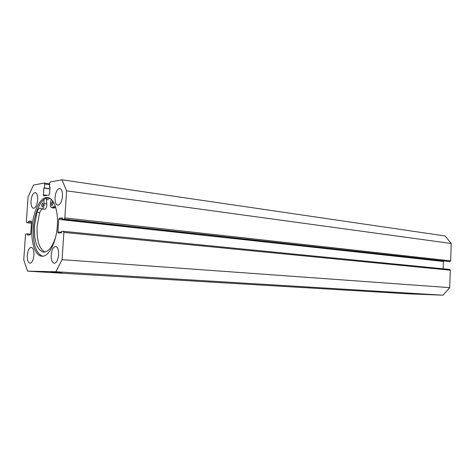 <?xml version="1.0" encoding="UTF-8"?>
<svg xmlns="http://www.w3.org/2000/svg" width="475" height="475" viewBox="0 0 475 475"><rect width="100%" height="100%" fill="white"/><g stroke="black" fill="none" stroke-linecap="round" stroke-linejoin="round"><path stroke-width="0.71" d="M41.58 205.164L42.685 203.015L43.326 204.927L42.222 207.076L41.58 205.164M51.235 203.834L52.387 201.638L53.057 203.585L51.912 205.782L51.235 203.834M43.884 199.595L44.157 204.808C43.848 207.427 43.136 208.822 42.014 208.994L40.44 208.133C39.063 208.115 37.911 209.505 36.973 212.301L34.461 226.058C33.962 241.413 36.991 250.105 43.54 252.13C48.325 252.077 52.333 247.125 55.563 237.268M47.363 197.796L46.443 198.485L46.823 205.135C46.52 207.741 45.802 209.137 44.674 209.309L42.014 208.994M41.747 208.911L39.615 212.598L37.103 226.326C36.563 240.255 39.164 248.829 44.899 252.053M55.444 206.601L54.643 206.275L51.692 207.747C50.528 207.231 50.142 205.568 50.534 202.754L51.229 199.251M55.658 207.284L54.387 208.074L51.692 207.747M46.55 199.981L49.845 198.235M416.444 293.972L422.512 294.292L416.444 293.972M50.914 272.015L61.655 272.656L50.914 272.015M48.48 197.677C41.479 197.463 34.348 212.23 33.422 227.976C32.84 243.907 35.886 253.317 42.566 256.215M31.997 227.834C30.863 242.606 35.287 255.948 41.83 256.209C48.646 257.183 56.382 242.404 57.321 225.744C58.425 210.811 53.907 198.004 47.761 197.535C40.595 196.3 32.947 211.464 31.997 227.834M37.685 199.933C37.828 195.593 37.026 193.129 35.275 192.547C33.06 192.898 31.641 195.688 31.029 200.913C30.881 205.259 31.688 207.729 33.458 208.311C35.655 207.961 37.068 205.17 37.685 199.933M62.48 196.294C62.611 191.734 61.708 189.145 59.773 188.51C57.273 188.86 55.694 191.817 55.035 197.386C54.892 201.946 55.801 204.547 57.766 205.182C60.242 204.826 61.809 201.863 62.48 196.294M33.921 255.223C34.052 250.551 33.173 247.926 31.285 247.344C29.183 247.718 27.853 250.384 27.295 255.342C27.152 260.021 28.037 262.651 29.949 263.233C32.033 262.859 33.357 260.187 33.921 255.223M58.609 254.796C58.728 249.868 57.73 247.089 55.623 246.466C53.265 246.846 51.787 249.666 51.193 254.927C51.062 259.861 52.066 262.639 54.203 263.269C56.543 262.883 58.009 260.057 58.609 254.796M30.697 234.098L25.971 233.92L25.466 234.988L23.75 259.92L27.592 271.16L55.902 271.742L62.083 259.671L63.876 232.429L63.478 231.325L61.56 231.456L61.471 232.815L58.265 233.023L57.879 231.937L61.507 232.287M443.478 261.131L443.395 261.464L58.71 219.397L57.879 231.937M58.71 219.397L59.28 218.227L62.409 218.577M64.25 219.088L64.832 217.906L450.633 260.87L450.003 261.6L64.25 219.088L62.368 219.266L62.457 217.918L59.28 218.227M64.832 217.906L66.619 190.843L61.993 179.805L50.303 181.955L49.756 183.124L49.483 187.132L50.053 187.037L49.596 193.877L49.05 195.041L43.742 195.848L43.403 194.851L47.132 195.332M49.643 184.739L44.686 184.045L44.418 188.005L43.86 188.106L43.403 194.851M44.686 184.045L44.294 183.059L33.493 185.042L28.09 196.911L26.38 221.694L26.707 222.692L31.463 223.179L26.707 222.692M31.243 221.018L28.423 221.285L28.34 222.537L26.742 222.692M31.172 221.012L31.54 222.021L30.732 233.795L30.222 234.882L27.479 235.06L27.562 233.807M27.592 271.16L408.221 293.829L442.979 295.195L449.683 287.648L450.3 270.192L63.876 232.429M450.633 260.87L451.25 243.491L445.111 235.956L61.993 179.805M450.003 261.6L62.368 219.266M443.395 261.464L443.133 268.803M63.519 231.337L449.724 269.456L450.3 270.192M449.683 287.648L62.083 259.671M55.902 271.742L442.979 295.195M66.619 190.843L451.25 243.491M31.481 222.864L28.34 222.537M31.534 221.611L28.423 221.285M50.041 187.209L49.483 187.132M49.928 188.931L43.86 188.106M49.94 188.765L44.418 188.005M49.78 198.2L46.544 199.928M44.157 203.65L46.823 203.977M36.973 212.301L39.615 212.598M52.666 207.26L55.367 207.581M44.418 183.077L49.709 183.825L44.359 183.059M449.766 269.462L63.478 231.325"/></g></svg>
